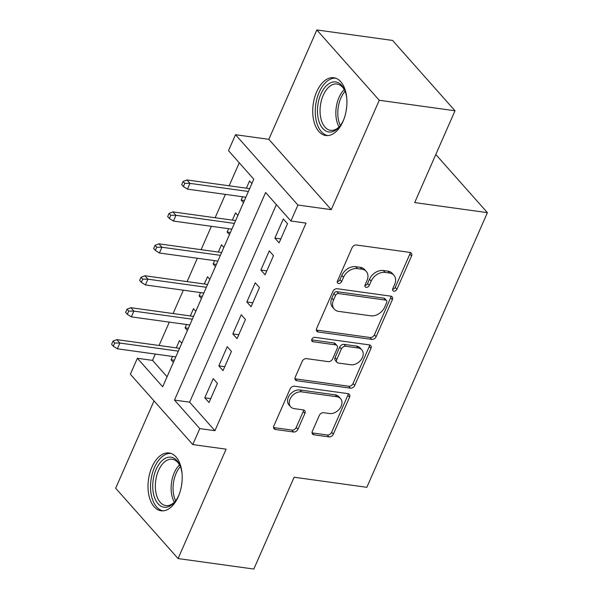 <?xml version="1.0" encoding="UTF-8"?>
<svg xmlns="http://www.w3.org/2000/svg" width="599" height="599" viewBox="0 0 599 599"><rect width="100%" height="100%" fill="white"/><g stroke="black" fill="none" stroke-linecap="round" stroke-linejoin="round"><path stroke-width="0.9" d="M393.887 291.174A2.568 1.887 138.4 0 0 396.935 289.272L411.55 255.96A3.669 2.696 138.4 0 0 411.326 253.115A3.669 2.696 138.4 0 0 409.956 252.419L356.427 244.998A3.669 2.696 138.4 0 0 352.077 247.724L337.462 281.028A2.568 1.887 138.4 0 0 337.619 283.028A2.568 1.887 138.4 0 0 338.577 283.514A2.568 1.887 138.4 0 0 341.625 281.605L343.512 277.3A11.748 8.618 138.4 0 1 357.431 268.584L361.893 269.198A11.748 8.618 138.4 0 1 366.274 271.437A11.748 8.618 138.4 0 1 367.007 280.549L365.113 284.862A2.568 1.887 138.4 0 0 365.27 286.854A2.568 1.887 138.4 0 0 366.229 287.34A2.568 1.887 138.4 0 0 369.276 285.438L371.17 281.126A11.748 8.618 138.4 0 1 385.09 272.418L389.545 273.032A11.748 8.618 138.4 0 1 393.932 275.263A11.748 8.618 138.4 0 1 394.659 284.383L392.772 288.688A2.568 1.887 138.4 0 0 392.929 290.687A2.568 1.887 138.4 0 0 393.887 291.174M392.585 289.287A2.568 1.887 138.4 0 0 395.243 287.37L409.866 254.058A3.669 2.696 138.4 0 0 410.158 252.449M337.274 281.627A2.568 1.887 138.4 0 0 339.933 279.703L341.827 275.398L343.512 277.3M364.933 285.461A2.568 1.887 138.4 0 0 367.591 283.537L369.486 279.224L371.17 281.126M178.262 496.706A29.171 16.787 -82.1 0 0 169.105 452.979A29.171 16.787 -82.1 0 0 151.951 467.055A29.171 16.787 -82.1 0 0 161.101 510.775A29.171 16.787 -82.1 0 0 178.262 496.706M342.98 121.455A29.171 16.787 -82.1 0 0 333.83 77.735A29.171 16.787 -82.1 0 0 316.669 91.804A29.171 16.787 -82.1 0 0 325.826 135.524A29.171 16.787 -82.1 0 0 342.98 121.455M312.356 431.265A3.669 2.696 138.4 0 0 312.588 434.118A3.669 2.696 138.4 0 0 313.958 434.814L328.971 436.896A3.669 2.696 138.4 0 0 333.321 434.17L349.561 397.182A3.669 2.696 138.4 0 0 349.337 394.337A3.669 2.696 138.4 0 0 347.967 393.633L294.438 386.22A3.669 2.696 138.4 0 0 290.088 388.946L273.848 425.934A3.669 2.696 138.4 0 0 274.08 428.779A3.669 2.696 138.4 0 0 275.45 429.483L293.585 431.991A3.669 2.696 138.4 0 0 297.935 429.273L304.884 413.437A3.669 2.696 138.4 0 0 304.659 410.592A3.669 2.696 138.4 0 0 303.289 409.896L294.296 408.645A9.824 7.203 138.4 0 1 290.627 406.781A9.824 7.203 138.4 0 1 291.346 396.882A9.824 7.203 138.4 0 1 301.656 391.873L336.893 396.755A9.824 7.203 138.4 0 1 340.554 398.627A9.824 7.203 138.4 0 1 339.835 408.518A9.824 7.203 138.4 0 1 329.532 413.527L323.655 412.711A3.669 2.696 138.4 0 0 319.312 415.436L312.356 431.265M199.781 428.592L192.773 444.563L130.365 374.233L137.373 358.269L162.673 386.782L253.796 179.191L228.504 150.686L235.512 134.715L297.913 205.038L290.904 221.009L265.604 192.496L174.481 400.08L199.781 428.592L214.929 430.688L306.052 223.105L290.904 221.009M454.993 110.77L379.257 100.273L316.849 29.95L392.585 40.44L454.993 110.77L414.688 202.582L487.399 212.652L366.835 487.309L294.124 477.231L253.819 569.05L178.083 558.56L226.1 449.175L192.773 444.563M316.849 29.95L268.831 139.327L331.24 209.657L379.257 100.273M331.24 209.657L297.913 205.038M371.769 339.401A3.669 2.696 138.4 0 0 376.12 336.683L392.36 299.695A3.669 2.696 138.4 0 0 392.128 296.842A3.669 2.696 138.4 0 0 390.758 296.146L337.23 288.733A3.669 2.696 138.4 0 0 332.887 291.451L316.646 328.447A3.669 2.696 138.4 0 0 316.871 331.292A3.669 2.696 138.4 0 0 318.241 331.988L371.769 339.401L370.085 337.507A3.669 2.696 138.4 0 0 374.435 334.781L390.668 297.793A3.669 2.696 138.4 0 0 390.96 296.183M370.961 348.438L354.72 385.427A3.669 2.696 138.4 0 1 350.37 388.152L296.849 380.732A3.669 2.696 138.4 0 1 295.479 380.036A3.669 2.696 138.4 0 1 295.247 377.19L302.196 361.354A3.669 2.696 138.4 0 1 306.546 358.636L328.252 361.639A3.669 2.696 138.4 0 0 332.602 358.921L337.215 348.416A3.669 2.696 138.4 0 0 336.99 345.571A3.669 2.696 138.4 0 0 335.62 344.874L313.015 341.737A2.568 1.887 138.4 0 1 312.057 341.25A2.568 1.887 138.4 0 1 312.244 338.66A2.568 1.887 138.4 0 1 314.947 337.349L369.358 344.889A3.669 2.696 138.4 0 1 370.729 345.586A3.669 2.696 138.4 0 1 370.961 348.438L369.269 346.536L353.036 383.525L354.72 385.427M154.018 400.888L115.674 488.23L178.083 558.56M172.519 356.45L171.059 359.774L174.331 360.231M181.797 343.227L179.475 340.614L176.286 347.869M186.544 324.508L185.076 327.84L188.348 328.289M195.813 311.293L193.492 308.68L190.302 315.935M200.56 292.574L199.1 295.906L202.372 296.355M209.83 279.359L207.509 276.738L204.326 284.001M214.577 260.64L213.117 263.964L216.389 264.421M223.846 247.417L221.525 244.804L218.343 252.059M228.601 228.706L227.133 232.03L230.405 232.487M237.87 215.483L235.549 212.87L232.36 220.125M279.104 242.857L287.513 223.697L283.297 218.949L274.889 238.11L279.104 242.857M265.087 274.799L273.496 255.631L269.28 250.884L260.872 270.044L265.087 274.799M251.063 306.733L259.479 287.572L255.264 282.818L246.848 301.978L251.063 306.733M237.047 338.667L245.463 319.507L241.24 314.752L232.831 333.92L237.047 338.667M223.03 370.601L231.439 351.441L227.223 346.694L218.815 365.854L223.03 370.601M276.356 204.611L189.628 402.184L214.929 430.688M213.207 378.628L204.791 397.788L209.006 402.543L217.422 383.382L213.207 378.628M239.248 162.801L229.155 185.802M225.389 194.383L215.131 217.737M211.365 226.317L201.114 249.678M197.348 258.251L187.098 281.612M183.331 290.186L173.074 313.547M169.307 322.127L159.057 345.481M155.291 354.061L152.52 360.366L167.076 376.764M251.887 183.549L249.566 180.935L246.384 188.191M242.617 196.764L241.157 200.096L243.479 202.709M227.133 232.03L229.454 234.643M213.117 263.964L215.438 266.585M199.1 295.906L201.421 298.519M185.076 327.84L187.397 330.453M171.059 359.774L173.381 362.388M487.399 212.652L435.795 154.505M152.52 360.366L137.373 358.269M268.831 139.327L235.512 134.715M189.628 402.184L174.481 400.08M241.157 200.096L244.422 200.545M274.889 238.11L280.826 238.934M260.872 270.044L266.81 270.868M246.848 301.978L252.793 302.802M232.831 333.92L238.769 334.736M218.815 365.854L224.752 366.678M204.791 397.788L210.736 398.612M393.932 275.263L392.248 273.369A11.748 8.618 138.4 0 0 387.86 271.13L389.545 273.032M369.486 279.224A11.748 8.618 138.4 0 1 383.405 270.516L387.86 271.13M366.274 271.437L364.589 269.535A11.748 8.618 138.4 0 0 360.209 267.304L361.893 269.198M341.827 275.398A11.748 8.618 138.4 0 1 355.746 266.682L360.209 267.304M316.354 330.056A3.669 2.696 138.4 0 0 316.557 330.086L370.085 337.507M386.677 302.562A2.568 1.887 138.4 0 0 386.52 300.571A2.568 1.887 138.4 0 0 385.561 300.084L338.577 293.57A2.568 1.887 138.4 0 0 335.53 295.479L333.538 300.024A11.748 8.618 138.4 0 0 334.264 309.136A11.748 8.618 138.4 0 0 338.652 311.375L370.766 315.823A11.748 8.618 138.4 0 0 384.685 307.107L386.677 302.562M386.52 300.571L384.835 298.669A2.568 1.887 138.4 0 0 383.877 298.182L385.561 300.084M334.264 309.136L332.58 307.235A11.748 8.618 138.4 0 1 331.853 298.122L333.845 293.577A2.568 1.887 138.4 0 1 336.893 291.668L383.877 298.182M294.955 378.8A3.669 2.696 138.4 0 0 295.157 378.838L348.685 386.25A3.669 2.696 138.4 0 0 353.036 383.525M336.99 345.571L335.298 343.669A3.669 2.696 138.4 0 0 333.928 342.972L311.712 339.895M350.782 364.761A9.824 7.203 138.4 0 0 361.085 359.752A9.824 7.203 138.4 0 0 361.803 349.861A9.824 7.203 138.4 0 0 358.142 347.989L345.728 346.274A3.669 2.696 138.4 0 0 341.378 348.992L336.765 359.497A3.669 2.696 138.4 0 0 336.997 362.343A3.669 2.696 138.4 0 0 338.368 363.039L350.782 364.761M361.803 349.861L360.119 347.959A9.824 7.203 138.4 0 0 356.457 346.087L358.142 347.989M336.997 362.343L335.305 360.441A3.669 2.696 138.4 0 1 335.081 357.596L339.693 347.091A3.669 2.696 138.4 0 1 344.043 344.373L356.457 346.087M369.269 346.536A3.669 2.696 138.4 0 0 369.561 344.927M340.554 398.627L338.869 396.725A9.824 7.203 138.4 0 0 335.208 394.853L336.893 396.755M290.627 406.781L288.943 404.879A9.824 7.203 138.4 0 1 289.661 394.981A9.824 7.203 138.4 0 1 299.972 389.979L335.208 394.853M273.563 427.544A3.669 2.696 138.4 0 0 273.758 427.581L291.9 430.089A3.669 2.696 138.4 0 0 296.25 427.372L303.199 411.535A3.669 2.696 138.4 0 0 303.491 409.926M312.072 432.875A3.669 2.696 138.4 0 0 312.274 432.912L327.286 434.994A3.669 2.696 138.4 0 0 331.636 432.268L347.877 395.28A3.669 2.696 138.4 0 0 348.169 393.67M183.099 181.445L181.699 184.642L183.384 186.544L184.792 183.346L183.099 181.445L186.925 179.955L189.965 183.376L187.442 189.127L245.889 197.221M184.792 183.346L189.965 183.376L248.413 191.47M186.925 179.955L249.648 188.64M187.442 189.127L183.384 186.544M343.946 119.074A25.248 14.533 97.9 0 1 343.631 119.793A25.248 14.533 97.9 0 1 339.918 126.134A25.248 14.533 97.9 0 1 321.034 126.097A25.248 14.533 97.9 0 1 320.862 94.133A25.248 14.533 97.9 0 1 344.844 90.606A25.248 14.533 97.9 0 1 346.791 98.498M345.129 91.34A23.376 13.455 -82.1 0 0 336.975 84.025A23.376 13.455 -82.1 0 0 323.22 95.293A23.376 13.455 -82.1 0 0 330.558 130.327A23.376 13.455 -82.1 0 0 340.397 125.505M335.74 78.199A28.984 16.682 -82.1 0 0 319.177 92.239A28.984 16.682 -82.1 0 0 327.795 135.599M346.649 107.371A16.645 9.577 -82.1 0 0 346.215 110.493M179.221 494.317A25.248 14.533 97.9 0 1 175.2 501.378A25.248 14.533 97.9 0 1 165.025 507.301A25.248 14.533 97.9 0 1 152.94 481.881A25.248 14.533 97.9 0 1 170.034 457.134A25.248 14.533 97.9 0 1 180.119 465.857A25.248 14.533 97.9 0 1 182.074 473.742M180.404 466.591A23.376 13.455 -82.1 0 0 172.25 459.268A23.376 13.455 -82.1 0 0 171.359 459.201A23.376 13.455 -82.1 0 0 155.62 481.349A23.376 13.455 -82.1 0 0 165.833 505.578A23.376 13.455 -82.1 0 0 166.724 505.653A23.376 13.455 -82.1 0 0 175.672 500.749M171.022 453.45A28.984 16.682 -82.1 0 0 170.401 453.413A28.984 16.682 -82.1 0 0 150.933 480.458A28.984 16.682 -82.1 0 0 163.07 510.85M181.931 482.622A16.645 9.577 -82.1 0 0 181.497 485.737M169.083 213.379L167.683 216.576L169.367 218.478L170.767 215.281L169.083 213.379L172.909 211.889L175.941 215.311L173.418 221.061L231.865 229.155M170.767 215.281L175.941 215.311L234.389 223.405M172.909 211.889L235.632 220.582M173.418 221.061L169.367 218.478M155.066 245.32L153.658 248.51L155.351 250.412L156.751 247.215L155.066 245.32L158.885 243.823L161.925 247.245L159.401 252.995L217.849 261.089M156.751 247.215L161.925 247.245L220.372 255.346M158.885 243.823L221.615 252.516M159.401 252.995L155.351 250.412M141.042 277.255L139.642 280.444L141.327 282.346L142.734 279.156L141.042 277.255L144.868 275.765L147.908 279.186L145.385 284.929L203.832 293.031M142.734 279.156L147.908 279.186L206.356 287.28M144.868 275.765L207.598 284.45M145.385 284.929L141.327 282.346M127.025 309.189L125.625 312.386L127.31 314.288L128.71 311.091L127.025 309.189L130.852 307.699L133.884 311.121L131.361 316.871L189.808 324.965M128.71 311.091L133.884 311.121L192.331 319.215M130.852 307.699L193.574 316.384M131.361 316.871L127.31 314.288M113.009 341.123L111.601 344.32L113.293 346.222L114.694 343.025L113.009 341.123L116.835 339.633L119.867 343.055L117.344 348.805L175.792 356.899M114.694 343.025L119.867 343.055L178.315 351.149M116.835 339.633L179.558 348.326M117.344 348.805L113.293 346.222M395.243 287.37L396.935 289.272M339.933 279.703L341.625 281.605M367.591 283.537L369.276 285.438M383.405 270.516L385.09 272.418M355.746 266.682L357.431 268.584M409.866 254.058L411.55 255.96M316.557 330.086L318.241 331.988M390.668 297.793L392.36 299.695M374.435 334.781L376.12 336.683M336.893 291.668L338.577 293.57M333.845 293.577L335.53 295.479M331.853 298.122L333.538 300.024M348.685 386.25L350.37 388.152M295.157 378.838L296.849 380.732M333.928 342.972L335.62 344.874M311.69 340.239L313.015 341.737M344.043 344.373L345.728 346.274M339.693 347.091L341.378 348.992M335.081 357.596L336.765 359.497M299.972 389.979L301.656 391.873M303.199 411.535L304.884 413.437M296.25 427.372L297.935 429.273M291.9 430.089L293.585 431.991M273.758 427.581L275.45 429.483M347.877 395.28L349.561 397.182M331.636 432.268L333.321 434.17M327.286 434.994L328.971 436.896M312.274 432.912L313.958 434.814M339.071 126.928A23.376 13.455 97.9 0 1 339.004 97.48A23.376 13.455 97.9 0 1 344.238 89.61M345.106 91.303A22.605 13.013 -82.1 0 0 340.853 98.079A22.605 13.013 -82.1 0 0 340.367 125.535M174.346 502.172A23.376 13.455 97.9 0 1 179.52 464.861M180.389 466.546A22.605 13.013 -82.1 0 0 175.642 500.786"/></g></svg>
